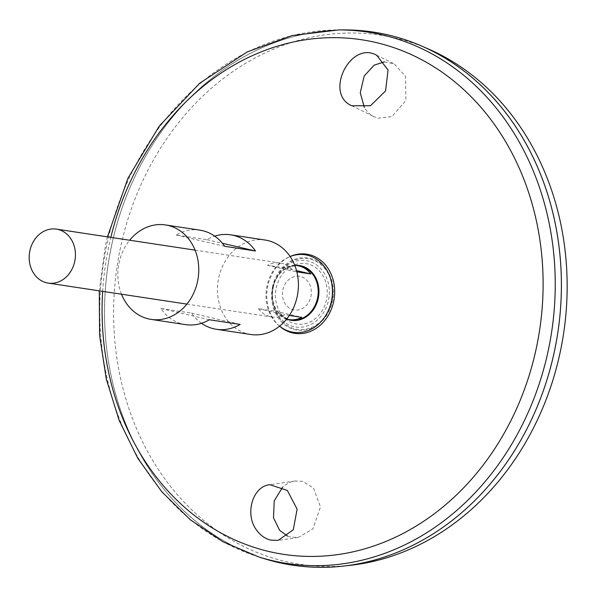 <?xml version="1.0" encoding="UTF-8"?>
<svg xmlns="http://www.w3.org/2000/svg" width="597" height="597" viewBox="0 0 597 597"><rect width="100%" height="100%" fill="white"/><g stroke="black" fill="none" stroke-linecap="round" stroke-linejoin="round"><path stroke-width="0.45" stroke-dasharray="2.98 2.24" d="M121.504 294.209A47.775 40.305 98.6 0 1 119.004 263.038A47.775 40.305 98.6 0 1 129.676 240.225M250.785 334.499A47.775 40.305 98.6 0 1 218.651 278.135A47.775 40.305 98.6 0 1 265.09 240.031M201.517 323.283A47.775 40.305 98.6 0 1 191.54 313.119L160.742 308.455A47.775 40.305 -81.4 0 0 185.555 324.619M199.868 230.151A47.775 40.305 -81.4 0 0 176.078 235.017L206.883 239.681A47.775 40.305 98.6 0 1 214.711 236.151M206.883 239.681L222.405 243.285M176.078 235.017L224.688 246.315M160.742 308.455L209.346 319.753M191.54 313.119L240.151 324.417M263.978 558.576A269.583 227.42 98.6 0 1 111.243 247.091A269.583 227.42 98.6 0 1 344.066 29.917M292.575 565.172A269.583 227.42 98.6 0 1 111.258 247.091A269.546 227.39 98.6 0 1 373.319 32.119A269.546 227.39 98.6 0 1 557.77 332.686A269.546 227.39 98.6 0 1 292.575 565.135A269.546 227.39 98.6 0 1 111.266 247.098A269.583 227.42 98.6 0 1 373.334 32.089M111.288 247.098A269.546 227.39 98.6 0 1 373.334 32.126A269.546 227.39 98.6 0 1 557.785 332.686A269.546 227.39 98.6 0 1 292.59 565.135A269.546 227.39 98.6 0 1 111.288 247.098M350.558 565.292A267.62 225.763 98.6 0 1 120.281 248.591A267.62 225.763 98.6 0 1 428.75 49.148M287.717 536.173L290.776 537.151L298.216 537.449L312.895 528.897L320.485 506.913L313.47 487.988L302.448 481.301L295 481.01C291.09 481.406 286.978 483.451 282.657 487.13M384.371 61.872L394.289 63.901L405.542 76.274L405.915 100.453L391.819 116.646L378.304 118.199L373.983 116.661C370.588 115.199 367.386 112.161 364.371 107.542M276.195 287.993A30.574 25.798 98.6 0 1 319.32 270.859A30.574 25.798 98.6 0 1 308.5 322.664A30.574 25.798 98.6 0 1 276.195 287.993M282.859 289.903A17.059 14.395 98.6 0 1 306.925 280.344A17.059 14.395 98.6 0 1 300.888 309.253A17.059 14.395 98.6 0 1 282.859 289.903M273.225 287.344A33.611 28.357 98.6 0 1 320.634 268.508A33.611 28.357 98.6 0 1 308.739 325.455A33.611 28.357 98.6 0 1 273.225 287.344M272.508 287.045A36.484 30.775 98.6 0 1 323.97 266.598A36.484 30.775 98.6 0 1 311.052 328.41A36.484 30.775 98.6 0 1 272.508 287.045M279.956 326.492A40.044 33.783 98.6 0 1 267.814 286.097A40.044 33.783 98.6 0 1 290.582 256.322M279.59 326.163A39.201 33.066 98.6 0 1 278.866 325.566A39.201 33.066 98.6 0 1 266.986 286.023A39.201 33.066 98.6 0 1 289.269 256.882A39.201 33.066 98.6 0 1 290.142 256.523L289.269 256.882M286.672 319.059A27.298 23.029 98.6 0 1 275.65 311.276L258.434 308.664A27.298 23.029 -81.4 0 0 271.971 317A27.298 23.029 -81.4 0 0 284.612 314.753L289.306 315.462M296.851 271.836L293.679 271.351A27.298 23.029 -81.4 0 0 280.142 263.016A27.298 23.029 -81.4 0 0 267.501 265.269L284.709 267.874A27.298 23.029 98.6 0 1 294.799 265.411M267.501 265.269L293.679 271.351M284.709 267.874L296.537 270.628M258.434 308.664L284.612 314.753M275.65 311.276L301.821 317.358M102.654 291.351A260.232 219.524 98.6 0 1 108.579 247.307A260.232 219.524 98.6 0 1 110.826 237.367M273.277 287.209A35.708 30.119 98.6 0 1 323.649 267.202A35.708 30.119 98.6 0 1 311.007 327.701A35.708 30.119 98.6 0 1 273.277 287.209M258.762 556.941A268.747 226.711 98.6 0 1 106.497 246.427A268.747 226.711 98.6 0 1 338.596 29.932M286.769 319.082A27.708 23.373 98.6 0 1 272.68 287.65A27.708 23.373 98.6 0 1 294.896 265.411M272.628 287.672A27.298 23.029 98.6 0 1 299.172 265.896C285.97 265.24 277.165 272.501 272.762 287.687C270.792 305.164 276.866 315.895 290.993 319.88A27.298 23.029 98.6 0 1 272.628 287.672M107.445 236.86L105.311 246.352L99.266 290.843M278.866 325.566L279.575 326.171M186.898 304.112L271.971 317M195.077 250.136L280.142 263.016M351.812 105.766L373.983 116.661M376.647 55.23L394.289 63.901M295.008 481.01L269.874 484.712M298.216 537.449L278.083 540.412"/><path stroke-width="0.9" d="M129.676 240.225A47.775 40.305 98.6 0 1 165.444 224.935A47.775 40.305 98.6 0 1 198.137 278.209A47.775 40.305 98.6 0 1 151.138 319.402A47.775 40.305 98.6 0 1 121.504 294.209M214.711 236.151A47.775 40.305 98.6 0 1 230.673 234.815L265.09 240.031A47.775 40.305 98.6 0 1 297.784 293.299A47.775 40.305 98.6 0 1 250.785 334.499L216.36 329.283A47.775 40.305 98.6 0 1 201.517 323.283M151.138 319.402L185.555 324.619A47.775 40.305 -81.4 0 0 209.346 319.753L240.151 324.417A47.775 40.305 98.6 0 1 216.36 329.283M230.673 234.815A47.775 40.305 98.6 0 1 255.486 250.979L224.688 246.315A47.775 40.305 -81.4 0 0 199.868 230.151L165.444 224.935M222.405 243.285L255.486 250.979M257.464 531.24C244.203 515.689 252.009 486.264 269.874 484.712L287.366 490.465L297.127 509.159L293.254 529.852L278.083 540.412L270.754 540.098C265.598 538.852 261.165 535.905 257.464 531.24M351.864 105.788L370.513 105.721L385.55 90.945L388.065 70.021L376.647 55.23C350.193 40.275 323.962 93.968 351.812 105.766L351.864 105.788M258.762 556.941A268.747 226.711 98.6 0 0 551.665 331.76A268.747 226.711 98.6 0 0 338.596 29.932L344.066 29.917A269.583 227.42 98.6 0 1 557.799 332.686A269.583 227.42 98.6 0 1 263.978 558.576L258.762 556.941L223.151 541.86L190.533 519.935L161.824 491.809L137.803 458.302L119.124 420.348L106.273 379.013L99.595 335.447L99.266 290.843M373.334 32.089A269.583 227.42 98.6 0 1 421.989 46.185A269.583 227.42 98.6 0 1 557.814 332.693A269.583 227.42 98.6 0 1 343.23 566.113A269.583 227.42 98.6 0 1 292.575 565.172M421.989 46.185L428.75 49.148A267.62 225.763 98.6 0 1 563.59 333.566A267.62 225.763 98.6 0 1 350.558 565.292L343.23 566.113M282.657 487.13L274.239 500.801L273.486 517.838L279.642 530.337L287.717 536.173M364.371 107.542L360.267 92.736L364.2 75.991L374.147 65.163L384.371 61.872M279.59 326.163A39.201 33.066 98.6 0 0 331.91 298.47A39.201 33.066 98.6 0 0 290.142 256.523L290.582 256.322A40.044 33.783 98.6 0 1 334.156 298.813A40.044 33.783 98.6 0 1 279.956 326.492L279.575 326.171M29.85 250.897A27.298 23.029 98.6 0 1 56.387 229.121A27.298 23.029 98.6 0 1 75.073 259.561A27.298 23.029 98.6 0 1 48.215 283.105A27.298 23.029 98.6 0 1 29.85 250.897M289.306 315.462L301.821 317.358A27.298 23.029 98.6 0 1 289.179 319.611A27.298 23.029 98.6 0 1 286.672 319.059M294.799 265.411A27.298 23.029 98.6 0 1 297.358 265.628A27.298 23.029 98.6 0 1 310.888 273.963L296.851 271.836M296.537 270.628L310.888 273.963M110.826 237.367A260.232 219.524 98.6 0 1 470.69 96.304A260.232 219.524 98.6 0 1 404.587 532.666A260.232 219.524 98.6 0 1 102.654 291.351M294.896 265.411A27.708 23.373 98.6 0 1 318.574 296.448A27.708 23.373 98.6 0 1 286.769 319.082M297.358 265.628L299.172 265.896A27.298 23.029 98.6 0 1 317.85 296.343A27.298 23.029 98.6 0 1 290.993 319.88L289.179 319.611M338.596 29.932L292.149 35.544L247.248 51.902L199.726 83.207L159.242 126.109L127.937 178.264L107.445 236.86M48.215 283.105L186.898 304.112M56.387 229.121L195.077 250.136"/></g></svg>
